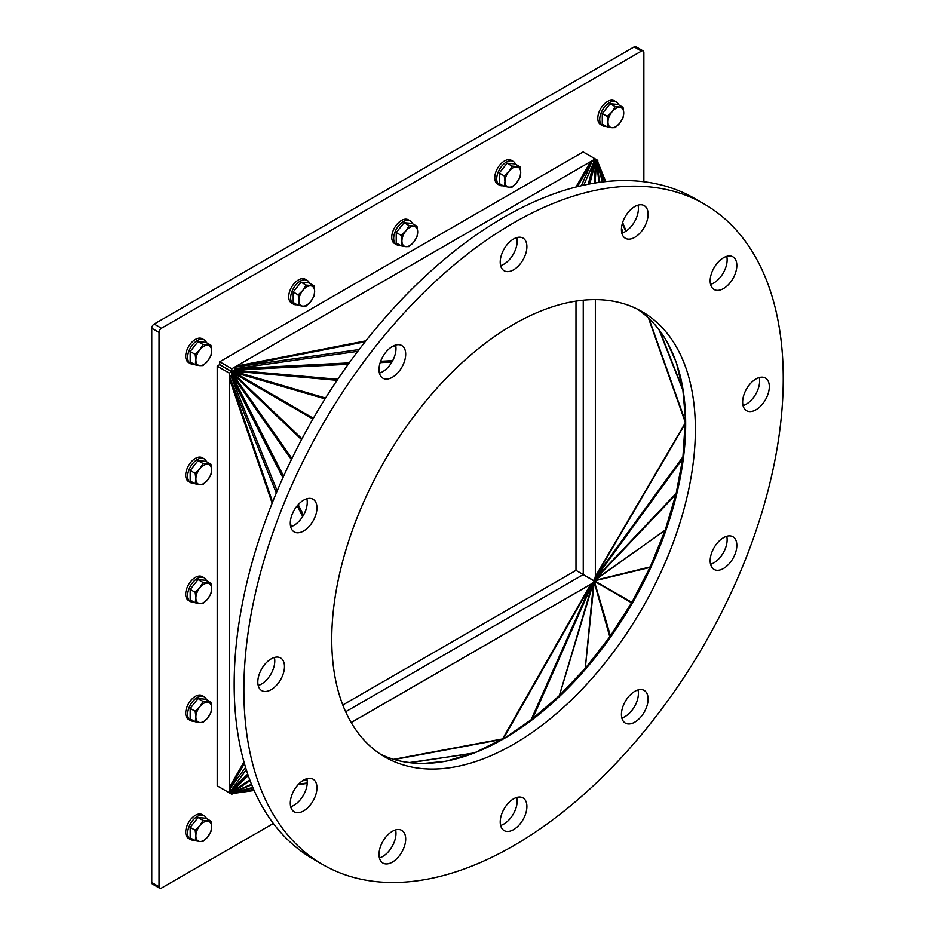 <?xml version="1.0" encoding="UTF-8"?>
<svg xmlns="http://www.w3.org/2000/svg" width="935" height="935" viewBox="0 0 935 935"><rect width="100%" height="100%" fill="white"/><g stroke="black" fill="none" stroke-linecap="round" stroke-linejoin="round"><path stroke-width="1.4" d="M611.922 127.686L607.283 126.926L607.984 122.076A11.138 6.428 120 0 0 611.922 127.686A11.138 6.428 120 0 0 619.8 123.139L615.16 127.627L611.922 127.686M607.283 116.419L611.922 111.931A11.138 6.428 120 0 0 607.984 122.076L607.283 116.419L602.28 113.532L610.158 103.738L618.047 104.439L623.037 107.326L623.738 112.983L623.037 117.822L619.8 123.139A11.138 6.428 120 0 0 623.738 112.983A11.138 6.428 120 0 0 619.8 107.373A11.138 6.428 120 0 0 611.922 111.931L615.16 106.613L623.037 107.326M602.28 113.532L602.28 124.039L607.283 126.926M610.158 103.738L615.16 106.613M605.494 109.547A9.771 5.645 -60 0 1 606.488 108.308M602.584 125.699L600.644 124.577A13.709 7.912 -60 0 1 600.644 108.74A13.709 7.912 -60 0 1 614.353 100.828L616.294 101.95A13.709 7.912 120 0 0 602.584 109.862A13.709 7.912 120 0 0 602.584 125.699A13.709 7.912 120 0 0 606.125 126.26M618.549 104.732A13.709 7.912 120 0 0 616.294 101.95M508.897 187.164L504.245 186.404L504.958 181.565A11.138 6.428 120 0 0 508.897 187.164A11.138 6.428 120 0 0 516.774 182.617L512.123 187.105L508.897 187.164M504.245 175.897L508.897 171.409A11.138 6.428 120 0 0 504.958 181.565L504.245 175.897L499.255 173.022L507.132 163.216L515.01 163.917L520.012 166.804L520.713 172.461L520.012 177.311L516.774 182.617A11.138 6.428 120 0 0 520.713 172.461A11.138 6.428 120 0 0 516.774 166.862A11.138 6.428 120 0 0 508.897 171.409L512.123 166.103L520.012 166.804M499.255 173.022L499.255 183.529L504.245 186.404M507.132 163.216L512.123 166.103M502.469 169.025A9.771 5.645 -60 0 1 503.462 167.786M499.547 185.177L497.607 184.055A13.709 7.912 -60 0 1 497.607 168.23A13.709 7.912 -60 0 1 511.328 160.306L513.268 161.428A13.709 7.912 120 0 0 499.547 169.34A13.709 7.912 120 0 0 499.547 185.177A13.709 7.912 120 0 0 503.088 185.738M515.524 164.209A13.709 7.912 120 0 0 513.268 161.428M405.86 246.653L401.22 245.893L401.921 241.043A11.138 6.428 120 0 0 405.86 246.653A11.138 6.428 120 0 0 413.749 242.095L409.098 246.595L405.86 246.653M401.22 235.386L405.86 230.887A11.138 6.428 120 0 0 401.921 241.043L401.22 235.386L396.23 232.499L404.107 222.705L411.984 223.407L416.975 226.282L417.688 231.95L416.975 236.789L413.749 242.095A11.138 6.428 120 0 0 417.688 231.95A11.138 6.428 120 0 0 413.749 226.34A11.138 6.428 120 0 0 405.86 230.887L409.098 225.58L416.975 226.282M396.23 232.499L396.23 243.006L401.22 245.893M404.107 222.705L409.098 225.58M399.444 228.502A9.771 5.645 -60 0 1 400.437 227.263M396.522 244.666L394.582 243.544A13.709 7.912 -60 0 1 394.582 227.708A13.709 7.912 -60 0 1 408.303 219.795L410.231 220.905A13.709 7.912 120 0 0 396.522 228.83A13.709 7.912 120 0 0 396.522 244.666A13.709 7.912 120 0 0 400.063 245.227M412.499 223.699A13.709 7.912 120 0 0 410.231 220.905M302.835 306.131L298.195 305.371L298.896 300.521A11.138 6.428 120 0 0 302.835 306.131A11.138 6.428 120 0 0 310.712 301.584L306.072 306.072L302.835 306.131M298.195 294.864L302.835 290.376A11.138 6.428 120 0 0 298.896 300.521L298.195 294.864L293.204 291.989L301.082 282.183L308.959 282.884L313.95 285.771L314.651 291.428L313.95 296.278L310.712 301.584A11.138 6.428 120 0 0 314.651 291.428A11.138 6.428 120 0 0 310.712 285.829A11.138 6.428 120 0 0 302.835 290.376L306.072 285.07L313.95 285.771M293.204 291.989L293.204 302.484L298.195 305.371M301.082 282.183L306.072 285.07M296.418 287.992A9.771 5.645 -60 0 1 297.412 286.753M293.496 304.144L291.556 303.022A13.709 7.912 -60 0 1 291.556 287.185A13.709 7.912 -60 0 1 305.266 279.273L307.206 280.395A13.709 7.912 120 0 0 293.496 288.307A13.709 7.912 120 0 0 293.496 304.144A13.709 7.912 120 0 0 297.038 304.705M309.462 283.176A13.709 7.912 120 0 0 307.206 280.395M199.81 841.477L195.17 840.717L195.871 835.878A11.138 6.428 120 0 0 199.81 841.477A11.138 6.428 120 0 0 207.687 836.93L203.047 841.43L199.81 841.477M195.17 830.222L199.81 825.722A11.138 6.428 120 0 0 195.871 835.878L195.17 830.222L190.179 827.335L198.056 817.529L205.934 818.242L210.924 821.117L211.626 826.774L210.924 831.624L207.687 836.93A11.138 6.428 120 0 0 211.626 826.774A11.138 6.428 120 0 0 207.687 821.175A11.138 6.428 120 0 0 199.81 825.722L203.047 820.416L210.924 821.117M190.179 827.335L190.179 837.842L195.17 840.717M198.056 817.529L203.047 820.416M193.381 823.338A9.771 5.645 -60 0 1 194.375 822.099M190.471 839.49L188.531 838.379A13.709 7.912 -60 0 1 188.531 822.543A13.709 7.912 -60 0 1 202.24 814.619L204.181 815.741A13.709 7.912 120 0 0 190.471 823.653A13.709 7.912 120 0 0 190.471 839.49A13.709 7.912 120 0 0 194.012 840.051M206.436 818.534A13.709 7.912 120 0 0 204.181 815.741M199.81 722.51L195.17 721.75L195.871 716.911A11.138 6.428 120 0 0 199.81 722.51A11.138 6.428 120 0 0 207.687 717.963L203.047 722.463L199.81 722.51M195.17 711.254L199.81 706.755A11.138 6.428 120 0 0 195.871 716.911L195.17 711.254L190.179 708.368L198.056 698.562L205.934 699.275L210.924 702.15L211.626 707.807L210.924 712.657L207.687 717.963A11.138 6.428 120 0 0 211.626 707.807A11.138 6.428 120 0 0 207.687 702.208A11.138 6.428 120 0 0 199.81 706.755L203.047 701.449L210.924 702.15M190.179 708.368L190.179 718.875L195.17 721.75M198.056 698.562L203.047 701.449M193.381 704.371A9.771 5.645 -60 0 1 194.375 703.132M190.471 720.523L188.531 719.412A13.709 7.912 -60 0 1 188.531 703.576A13.709 7.912 -60 0 1 202.24 695.652L204.181 696.774A13.709 7.912 120 0 0 190.471 704.698A13.709 7.912 120 0 0 190.471 720.523A13.709 7.912 120 0 0 194.012 721.084M206.436 699.567A13.709 7.912 120 0 0 204.181 696.774M199.81 603.542L195.17 602.783L195.871 597.944A11.138 6.428 120 0 0 199.81 603.542A11.138 6.428 120 0 0 207.687 598.996L203.047 603.496L199.81 603.542M195.17 592.287L199.81 587.788A11.138 6.428 120 0 0 195.871 597.944L195.17 592.287L190.179 589.401L198.056 579.595L205.934 580.308L210.924 583.183L211.626 588.84L210.924 593.69L207.687 598.996A11.138 6.428 120 0 0 211.626 588.84A11.138 6.428 120 0 0 207.687 583.241A11.138 6.428 120 0 0 199.81 587.788L203.047 582.482L210.924 583.183M190.179 589.401L190.179 599.908L195.17 602.783M198.056 579.595L203.047 582.482M193.381 585.404A9.771 5.645 -60 0 1 194.375 584.165M190.471 601.556L188.531 600.445A13.709 7.912 -60 0 1 188.531 584.609A13.709 7.912 -60 0 1 202.24 576.685L204.181 577.807A13.709 7.912 120 0 0 190.471 585.731A13.709 7.912 120 0 0 190.471 601.556A13.709 7.912 120 0 0 194.012 602.117M206.436 580.6A13.709 7.912 120 0 0 204.181 577.807M199.81 484.575L195.17 483.816L195.871 478.977A11.138 6.428 120 0 0 199.81 484.575A11.138 6.428 120 0 0 207.687 480.029L203.047 484.529L199.81 484.575M195.17 473.32L199.81 468.821A11.138 6.428 120 0 0 195.871 478.977L195.17 473.32L190.179 470.434L198.056 460.628L205.934 461.341L210.924 464.216L211.626 469.873L210.924 474.723L207.687 480.029A11.138 6.428 120 0 0 211.626 469.873A11.138 6.428 120 0 0 207.687 464.274A11.138 6.428 120 0 0 199.81 468.821L203.047 463.515L210.924 464.216M190.179 470.434L190.179 480.941L195.17 483.816M198.056 460.628L203.047 463.515M193.381 466.436A9.771 5.645 -60 0 1 194.375 465.198M190.471 482.589L188.531 481.478A13.709 7.912 -60 0 1 188.531 465.642A13.709 7.912 -60 0 1 202.24 457.718L204.181 458.84A13.709 7.912 120 0 0 190.471 466.764A13.709 7.912 120 0 0 190.471 482.589A13.709 7.912 120 0 0 194.012 483.15M206.436 461.633A13.709 7.912 120 0 0 204.181 458.84M199.81 365.608L195.17 364.849L195.871 360.01A11.138 6.428 120 0 0 199.81 365.608A11.138 6.428 120 0 0 207.687 361.062L203.047 365.562L199.81 365.608M195.17 354.353L199.81 349.854A11.138 6.428 120 0 0 195.871 360.01L195.17 354.353L190.179 351.466L198.056 341.661L205.934 342.374L210.924 345.249L211.626 350.906L210.924 355.756L207.687 361.062A11.138 6.428 120 0 0 211.626 350.906A11.138 6.428 120 0 0 207.687 345.307A11.138 6.428 120 0 0 199.81 349.854L203.047 344.548L210.924 345.249M190.179 351.466L190.179 361.974L195.17 364.849M198.056 341.661L203.047 344.548M193.381 347.469A9.771 5.645 -60 0 1 194.375 346.231M190.471 363.621L188.531 362.511A13.709 7.912 -60 0 1 188.531 346.675A13.709 7.912 -60 0 1 202.24 338.75L204.181 339.873A13.709 7.912 120 0 0 190.471 347.797A13.709 7.912 120 0 0 190.471 363.621A13.709 7.912 120 0 0 194.012 364.183M206.436 342.666A13.709 7.912 120 0 0 204.181 339.873M342.794 705.002L575.983 570.373L575.983 301.117M219.631 364.732L231.716 371.709L229.297 373.112L217.201 366.123L219.713 364.58L231.81 371.557L231.81 368.764L219.713 361.775L219.713 364.58M594.45 580.939L575.983 570.373M273.359 823.466L161.451 888.075A3.424 1.975 -60 0 1 159.733 888.25A3.424 1.975 -60 0 1 159.02 886.684L159.02 332.439A3.424 1.975 -60 0 1 161.451 328.232L641.433 51.121A3.424 1.975 -60 0 1 643.151 50.946A3.424 1.975 -60 0 1 643.864 52.524L643.864 181.741M583.253 574.569L345.634 711.757L583.171 574.628L594.368 581.091M219.713 787.258L231.81 794.247L231.81 792.12M575.948 187.035L590.593 161.638L595.256 158.927L583.171 151.938L219.713 361.775M217.201 366.123L217.201 785.809L229.297 792.798L231.331 791.618M161.451 328.232L154.17 324.036A3.424 1.975 120 0 0 151.75 328.232L159.02 332.439M154.17 324.036L634.164 46.925L641.433 51.121M643.151 50.946L635.882 46.75A3.424 1.975 120 0 0 634.164 46.925M159.02 886.684L151.75 882.476A3.424 1.975 120 0 0 152.463 884.054L159.733 888.25M151.75 882.476L151.75 328.232M272.155 503.147L229.32 378.535L236.52 366.064L231.81 368.764L595.256 158.927L597.769 160.376L595.934 161.428M661.758 333.491L655.856 325.777M365.854 340.854L236.52 366.064L590.593 161.638L595.642 161.358L598.166 162.959M233.925 370.365L231.81 371.557M312.956 418.985L232.768 372.691L233.353 371.394M325.041 398.859L232.873 372.036M325.532 398.065L233.575 371.16L233.142 371.651M291.942 458.489L232.266 373.439L232.663 372.399M291.404 459.588L231.599 374.362L231.997 373.79M231.716 371.709L231.74 374.152M243.988 762.013L229.32 787.399L229.297 792.798L229.297 373.112L229.32 787.399L231.599 791.91L234.042 793.324L254.145 790.507M337.757 379.306L234.042 370.131L233.75 370.763M595.256 158.927L595.256 161.264M685.659 421.194L682.877 390.152L676.531 363.306M683.31 391.403L659.175 330.113M683.099 390.047L659.853 331.002M685.671 422.223L648.96 318.449M597.769 160.376L597.781 162.374M675.9 361.506L667.099 342.035M404.13 761.85L413.691 763.089M610.391 637.366L609.807 636.852L631.85 602.385L650.269 566.855L665.241 530.063L676.192 493.329L682.877 457.577L685.238 421.404M586.257 668.303L585.707 667.824L609.807 636.852L594.029 581.57L590.873 584.2M610.719 636.887L594.298 581.184L585.275 668.315L593.596 582.073L559.364 695.675L585.275 668.315L585.754 668.899M632.294 603.18L594.298 581.184L595.396 576.077L595.396 299.609M632.551 602.736L594.508 580.834L650.959 567.194M651.204 566.668L594.707 580.401L665.241 530.063L665.93 530.309M666.188 529.572L594.917 579.782L676.858 493.446M503.603 738.825L531.746 719.342L559.364 695.675L559.796 696.189M530.589 720.967L591.563 583.756L503.509 738.37M685.671 423.462L648.458 317.982M685.671 422.269L595.396 576.357M683.707 455.766L595.361 577.175L685.238 423.613M474.653 752.804L502.574 738.907L590.628 584.34L351.209 722.568M473.379 753.294L409.518 762.551M532.027 719.88L592.848 582.785L558.943 697.007M233.551 793.254L231.81 794.247M446.953 760.985L473.355 753.061L410.617 762.691M423.812 763.451L445.037 761.347M501.627 739.947L502.539 738.93L393.647 759.337M683.485 457.554L595.163 578.777L677.127 492.301M290.68 806.706A18.852 10.881 120 0 0 300.591 799.39A18.852 10.881 120 0 0 306.855 778.691M296.956 786.019A18.852 10.881 -60 0 1 313.05 779.171A18.852 10.881 -60 0 1 313.05 800.944A18.852 10.881 -60 0 1 294.186 811.825A18.852 10.881 -60 0 1 296.956 786.019M258.212 685.495A18.852 10.881 120 0 0 261.449 684.081A18.852 10.881 120 0 0 274.376 657.48M271.138 658.894A18.852 10.881 -60 0 1 280.57 657.96A18.852 10.881 -60 0 1 280.57 679.733A18.852 10.881 -60 0 1 261.718 690.614A18.852 10.881 -60 0 1 258.82 675.514A18.852 10.881 -60 0 1 271.138 658.894M290.68 526.779A18.852 10.881 120 0 0 306.855 498.776M310.291 498.39A18.852 10.881 -60 0 1 313.05 499.243A18.852 10.881 -60 0 1 313.05 521.017A18.852 10.881 -60 0 1 294.186 531.91A18.852 10.881 -60 0 1 293.041 512.31A18.852 10.881 -60 0 1 310.291 498.39M379.411 373.1A18.852 10.881 120 0 0 395.587 345.085M403.897 347.528A18.852 10.881 -60 0 1 400.472 369.418A18.852 10.881 -60 0 1 382.918 378.219A18.852 10.881 -60 0 1 382.918 356.445A18.852 10.881 -60 0 1 401.781 345.564A18.852 10.881 -60 0 1 403.897 347.528M500.622 265.61A18.852 10.881 120 0 0 517.195 241.113A18.852 10.881 120 0 0 516.798 237.607M526.896 246.711A18.852 10.881 -60 0 1 518.656 265.692A18.852 10.881 -60 0 1 504.129 270.741A18.852 10.881 -60 0 1 504.129 248.967A18.852 10.881 -60 0 1 522.992 238.074A18.852 10.881 -60 0 1 526.896 246.711M621.833 233.142A18.852 10.881 120 0 0 636.618 217.364A18.852 10.881 120 0 0 638.009 205.127M646.319 222.962A18.852 10.881 -60 0 1 625.34 238.261A18.852 10.881 -60 0 1 625.34 216.488A18.852 10.881 -60 0 1 644.192 205.606A18.852 10.881 -60 0 1 646.319 222.962M710.565 284.369A18.852 10.881 120 0 0 720.464 277.052A18.852 10.881 120 0 0 726.74 256.354M730.165 282.65A18.852 10.881 -60 0 1 714.071 289.488A18.852 10.881 -60 0 1 714.071 267.714A18.852 10.881 -60 0 1 732.923 256.833A18.852 10.881 -60 0 1 730.165 282.65M743.044 405.58A18.852 10.881 120 0 0 746.282 404.165A18.852 10.881 120 0 0 759.22 377.565M755.983 409.764A18.852 10.881 -60 0 1 746.551 410.699A18.852 10.881 -60 0 1 746.551 388.925A18.852 10.881 -60 0 1 765.403 378.044A18.852 10.881 -60 0 1 768.301 393.156A18.852 10.881 -60 0 1 755.983 409.764M716.829 570.268A18.852 10.881 -60 0 1 714.071 569.415A18.852 10.881 -60 0 1 714.071 547.641A18.852 10.881 -60 0 1 732.923 536.748A18.852 10.881 -60 0 1 734.08 556.348A18.852 10.881 -60 0 1 716.829 570.268M710.565 564.284A18.852 10.881 120 0 0 726.74 536.281M623.224 721.13A18.852 10.881 -60 0 1 626.649 699.24A18.852 10.881 -60 0 1 644.192 690.439A18.852 10.881 -60 0 1 644.192 712.213A18.852 10.881 -60 0 1 625.34 723.094A18.852 10.881 -60 0 1 623.224 721.13M621.833 717.975A18.852 10.881 120 0 0 638.009 689.972M379.411 857.933A18.852 10.881 120 0 0 394.196 842.166A18.852 10.881 120 0 0 395.587 829.929M380.802 845.696A18.852 10.881 -60 0 1 401.781 830.397A18.852 10.881 -60 0 1 401.781 852.171A18.852 10.881 -60 0 1 382.918 863.063A18.852 10.881 -60 0 1 380.802 845.696M500.622 825.453A18.852 10.881 120 0 0 517.195 800.956A18.852 10.881 120 0 0 516.798 797.45M500.225 821.947A18.852 10.881 -60 0 1 508.453 802.978A18.852 10.881 -60 0 1 522.992 797.917A18.852 10.881 -60 0 1 522.992 819.691A18.852 10.881 -60 0 1 504.129 830.584A18.852 10.881 -60 0 1 500.225 821.947M331.75 639.295A257.125 148.455 -60 0 1 443.985 380.545A257.125 148.455 -60 0 1 642.123 311.659A257.125 148.455 -60 0 1 642.123 608.556A257.125 148.455 -60 0 1 384.998 757.011A257.125 148.455 -60 0 1 331.75 639.295M380.241 754.054A257.125 148.455 120 0 0 632.422 602.958A257.125 148.455 120 0 0 637.179 309.017M243.871 690.03A381.398 220.204 -60 0 1 410.348 306.212A381.398 220.204 -60 0 1 704.254 204.029A381.398 220.204 -60 0 1 704.265 644.425A381.398 220.204 -60 0 1 322.856 864.63A381.398 220.204 -60 0 1 243.871 690.03M322.856 864.63L313.167 859.031A381.398 220.204 -60 0 1 234.171 684.432A381.398 220.204 -60 0 1 400.659 300.614A381.398 220.204 -60 0 1 694.565 198.43L704.254 204.029M583.253 574.476L583.253 300.193M595.104 183.003L596.483 161.638L598.973 182.418M594.239 183.143L595.642 161.358L589.763 183.95M313.365 418.272L233.271 371.791M337.067 380.323L233.575 371.16M391.905 362.044L380.183 362.64M348.217 364.276L234.042 370.131M392.677 360.653L380.65 361.272M349.223 362.885L234.708 368.752L357.754 351.338M395.774 345.95L392.49 346.417M359.098 349.561L235.772 367.011L365.106 341.801M623.096 232.698L621.483 228.233M604.746 181.682L597.804 162.398L605.576 181.589M622.874 232.792L621.448 228.841M604.501 181.706L597.465 162.141L602.713 181.916M602.374 181.963L597.044 161.895L599.487 182.348M232.651 372.866L233.154 371.978M232.383 373.088L233.692 370.891M291.521 526.51L290.282 523.436M277.181 490.898L230.735 375.636L282.908 477.738M276.316 492.955L229.765 377.413L272.599 502.037M301.982 438.807L232.768 372.691M595.35 577.327L595.35 299.609M676.098 362.055L675.573 360.77M577.456 186.649L592.1 161.287L581.395 185.703M583.756 185.177L594.286 161.147L588.267 184.23M625.702 231.342L622.418 223.243M625.807 231.284L622.476 223.056M605.705 181.577L598.143 162.865M626.123 231.074L622.628 222.577L626.123 231.074M302.718 516.482L297.225 505.753M303.524 515.115L298.183 504.666M283.621 476.16L231.599 374.362M301.549 439.625L232.266 373.439M307.241 782.946L298.581 784.161M254.086 790.391L233.586 793.266L253.759 789.631M307.229 783.074L298.44 784.301M251.503 784.266L232.266 792.506L250.077 780.62M251.702 784.745L232.768 792.857L252.812 787.434M252.941 787.749L233.189 793.09L253.654 789.409M307.077 779.778L302.928 780.526M591.691 583.674L351.186 722.521M501.604 739.48L394.313 759.536M307.112 780.012L302.426 780.854M445.598 761.242L444.254 761.417M307.218 783.437L298.101 784.675L307.218 783.448M249.774 779.802L231.599 791.91L248.219 775.524M247.728 774.087L230.746 790.835L246.279 769.704M245.566 767.401L229.765 788.871L244.409 763.509M232.429 372.901L231.553 374.421M233.189 371.581L234.066 370.061"/></g></svg>
